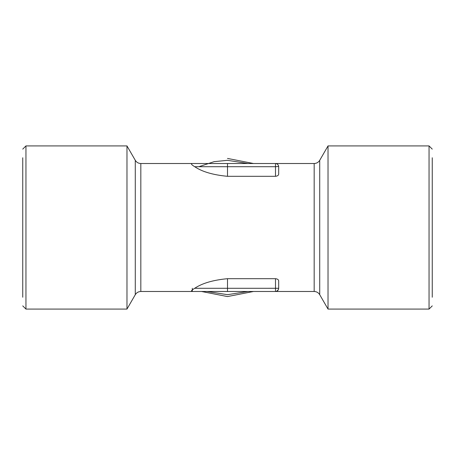 <?xml version="1.0" encoding="UTF-8"?>
<svg xmlns="http://www.w3.org/2000/svg" width="455" height="455" viewBox="0 0 455 455"><rect width="100%" height="100%" fill="white"/><g stroke="black" fill="none" stroke-linecap="round" stroke-linejoin="round"><path stroke-width="0.68" d="M22.75 227.5L22.75 157.76L22.75 227.5M432.25 227.5L432.25 157.76L432.25 227.5M227.5 296.569L253.515 291.484L227.5 296.569L201.485 291.484M22.75 297.24L22.75 157.76M432.25 157.76L432.25 297.24M253.515 163.516L227.5 158.431M22.75 149.121L25.952 145.918L25.952 309.082L22.75 305.879M432.25 305.879L429.048 309.082L429.048 145.918L432.25 149.121M25.952 145.918L126.973 145.918L126.973 309.082L25.952 309.082M429.048 309.082L328.027 309.082L328.027 145.918L429.048 145.918M126.973 145.918L135.283 160.314L135.283 294.686L126.973 309.082M220.243 163.516L314.177 163.516C316.589 163.43 318.437 162.361 319.717 160.319L328.027 145.918M328.027 309.082L319.717 294.681C318.437 292.639 316.589 291.57 314.177 291.484L273.546 291.484M227.5 176.312L275.491 176.312L275.485 166.712L227.5 166.712L227.5 176.312C213.088 174.953 202.162 171.751 194.717 166.712C191.39 164.682 190.588 163.612 192.311 163.516L140.822 163.516L140.822 291.484L275.491 291.484C277.419 291.28 278.483 290.216 278.688 288.282L278.369 289.681M275.491 176.312C277.539 176.062 278.602 175.311 278.688 174.06L278.688 166.712C278.483 164.784 277.419 163.72 275.491 163.516C277.311 163.669 278.375 164.647 278.676 166.45L275.485 166.712L275.491 163.516M227.5 291.484L227.5 288.288L278.688 288.282L278.688 280.94C278.608 279.688 277.539 278.938 275.491 278.688L227.5 278.688C213.099 280.041 202.174 283.238 194.717 288.282C191.396 290.324 190.594 291.393 192.311 291.484M192.311 163.516L227.5 163.516L227.5 166.712L194.717 166.712M278.358 289.699L276.663 291.263M276.634 291.268L275.485 291.484M207.014 291.484L227.5 294.681L247.986 291.484M247.986 163.516L227.5 160.319L214.123 161.661L198.886 166.712M319.717 294.681L319.717 160.319M314.177 291.484L314.177 163.516M192.306 291.484L192.306 288.282M227.5 278.688L227.5 288.288L194.717 288.282M275.491 291.484L275.491 278.688M140.822 291.484C138.411 291.564 136.563 292.633 135.283 294.686M135.283 160.314C136.563 162.367 138.411 163.436 140.822 163.516"/></g></svg>
